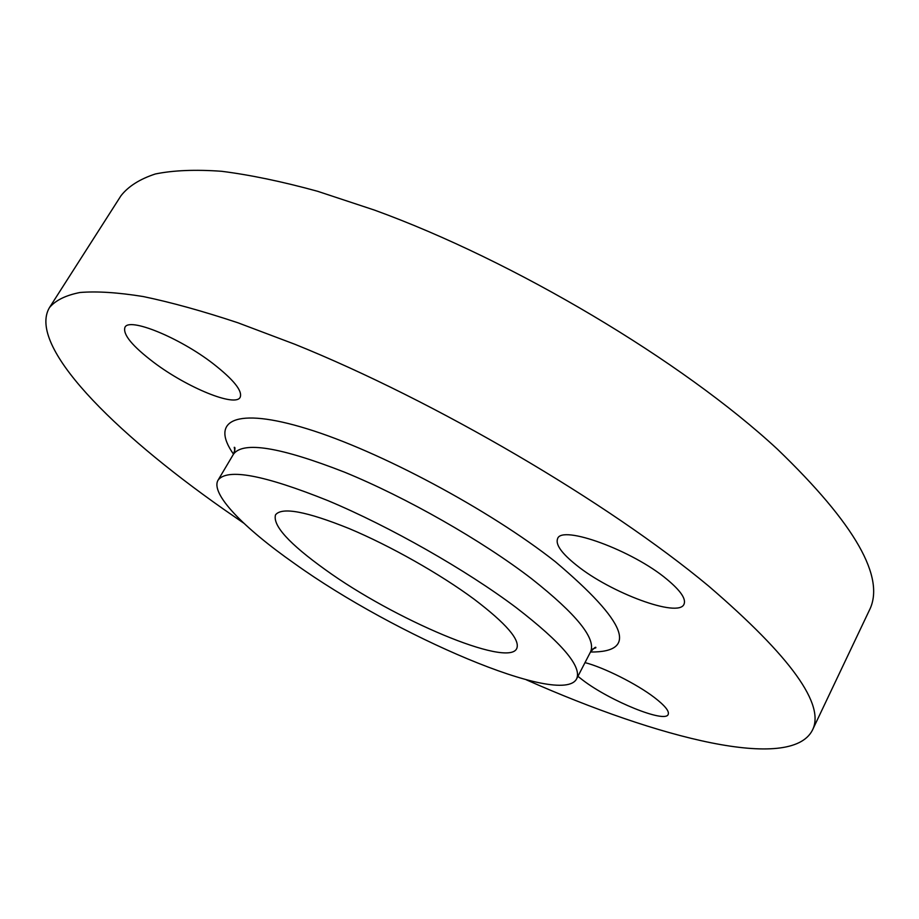 <?xml version="1.0" encoding="UTF-8"?>
<svg xmlns="http://www.w3.org/2000/svg" width="919" height="919" viewBox="0 0 919 919"><rect width="100%" height="100%" fill="white"/><g stroke="black" fill="none" stroke-linecap="round" stroke-linejoin="round"><path stroke-width="1.38" d="M585.001 662.61C604.036 667.55 636.81 684 654.466 697.567C664.896 705.597 669.469 711.226 668.193 714.431C665.276 723.471 610.193 701.071 582.979 680.29L577.913 676.327M667.056 579.418C680.588 590.699 686.24 598.958 684.012 604.22C678.659 618.269 610.193 592.709 576.259 565.013C561.578 553.261 555.363 544.496 557.58 538.718C561.406 524.531 632.674 550.401 667.056 579.418M212.921 363.51C233.621 379.685 242.696 390.954 240.158 397.307C235.413 407.427 187.315 387.715 154.001 362.58C132.336 346.153 122.652 334.401 124.95 327.336C128.959 317.066 179.136 337.399 212.921 363.51M294.574 563.588C243.397 527.736 210.06 493.503 218.09 480.12C227.165 468.047 263.833 474.905 328.083 500.694C389.943 526.621 466.128 569.975 516.099 607.551C561.98 642.932 582.152 666.7 576.615 678.854C561.911 707.423 395.021 635.603 294.574 563.588M243.845 523.221L223.306 509C112.865 431.459 27.111 345.578 49.431 307.647C55.473 300.364 65.663 295.321 79.999 292.495C96.794 291.105 117.873 292.46 143.249 296.55C171.026 302.317 202.548 311.047 237.814 322.741L294.769 344.234C435.158 400.856 608.206 502.475 708.549 586C791.11 656.947 825.687 705.114 812.258 730.49C790.374 771.811 659.463 738.819 526.415 679.853M49.431 307.647L120.975 195.747C128.373 186.316 139.826 179.056 155.357 173.978C173.266 170.314 195.31 169.406 221.502 171.279C249.957 174.851 281.949 181.514 317.457 191.244L374.435 210.083C514.318 260.835 682.438 361.213 777.382 449.15C855.336 524.198 885.95 577.994 869.236 610.526L812.258 730.49M474.158 599.222C506.185 623.541 520.372 639.992 516.731 648.561C508.069 667.941 393.746 619.222 325.337 569.688C289.117 543.703 272.518 525.427 275.516 514.847C281.857 506.771 306.406 511.355 349.163 528.574C390.138 545.748 440.293 574.111 474.158 599.222M592.778 649.009L595.868 647.78C596.04 646.379 594.248 647.769 590.503 651.973C596.5 638.912 576.833 614.466 531.492 578.648C482.084 540.636 406.301 497.432 344.441 472.136C280.157 447.059 243.179 441.04 233.529 454.101C235.138 449.368 235.379 447.116 234.242 447.335L234.827 450.597M233.495 454.147C209.957 420.753 234.678 406.428 307.164 428.817C379.237 450.884 489.276 509.666 555.294 561.681C626.953 622.289 638.671 652.398 590.469 652.019M218.09 480.12L233.529 454.101M576.615 678.854L590.503 651.973"/></g></svg>
